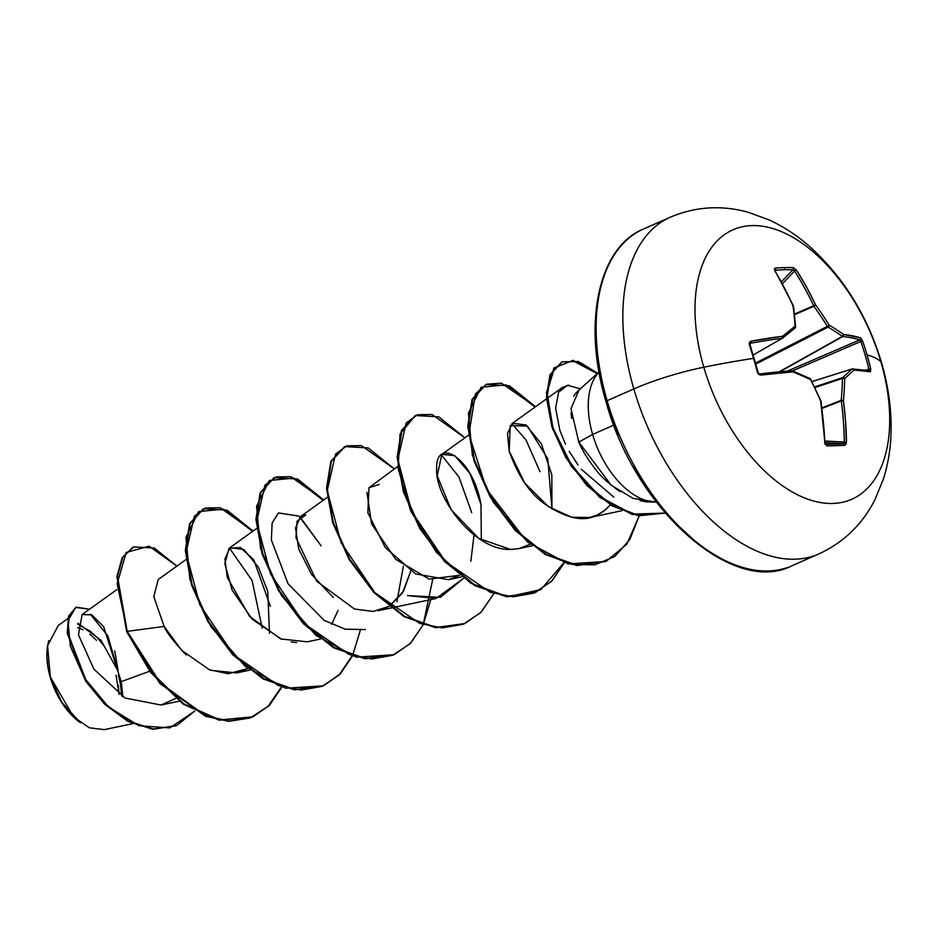 <?xml version="1.0" encoding="UTF-8"?>
<svg xmlns="http://www.w3.org/2000/svg" width="938" height="938" viewBox="0 0 938 938"><rect width="100%" height="100%" fill="white"/><g stroke="black" fill="none" stroke-linecap="round" stroke-linejoin="round"><path stroke-width="1.41" d="M749.849 344.809L749.321 344.481A293.77 152.378 80.4 0 1 753.554 358.351L754.246 358.386L753.554 358.351A293.77 152.378 -99.6 0 0 749.321 344.481L749.38 342.335L750.857 341.186L782.527 336.296A294.204 24.798 -33.3 0 0 795.096 326.19A294.204 180.823 -66.5 0 0 792.95 305.647L784.344 287.778L774.835 270.719L774.354 268.936L775.304 268.116A293.77 114.588 -35.9 0 1 784.438 267.6A1.583 1.255 88.3 0 1 784.309 269.745A292.199 113.967 -35.9 0 1 792.95 269.722A1.583 1.29 -88.5 0 0 793.126 267.576A293.77 114.588 144.1 0 0 784.438 267.6A293.77 114.588 -35.9 0 1 793.126 267.576L796.444 270.062L806.563 287.11L815.626 304.956A294.204 251.677 47.8 0 1 829.169 325.158A294.204 154.348 -6 0 1 843.532 334.456L860.592 337.868L862.643 341.045A293.77 281.142 112.2 0 1 867.052 354.904A294.426 54.463 -16.2 0 1 880.911 361.845A147.207 84.303 -113.8 0 1 832.721 503.46A147.207 84.303 -113.8 0 1 703.805 367.215A73.61 13.613 163.8 0 0 633.83 388.93A184.012 105.384 66.2 0 0 813.938 555.847A184.012 105.384 -113.8 0 1 633.83 388.93L607.12 400.69A184.012 105.384 66.2 0 0 787.216 567.607A184.012 105.384 -113.8 0 1 607.12 400.69L605.983 401.511L607.12 400.69A184.012 105.384 -113.8 0 1 648.404 227.066A184.012 105.384 66.2 0 0 607.12 400.69L633.83 388.93A184.012 105.384 -113.8 0 1 675.114 215.306A184.012 105.384 66.2 0 0 633.83 388.93A73.61 13.613 -16.2 0 1 703.805 367.215A294.426 54.463 -16.2 0 1 753.554 358.351A294.426 54.463 163.8 0 0 703.805 367.215A147.207 84.303 66.2 0 0 832.721 503.46A147.207 84.303 66.2 0 0 880.911 361.845A147.207 84.303 66.2 0 0 751.995 225.601A147.207 84.303 66.2 0 0 703.805 367.215A147.207 84.303 -113.8 0 1 751.995 225.601A147.207 84.303 -113.8 0 1 880.911 361.845A294.426 54.463 163.8 0 0 867.052 354.904A293.77 281.142 112.2 0 1 870.769 369.009L870.441 371.765L853.861 370.006A294.204 54.17 154.9 0 1 844.704 378.624A294.204 210.182 122.1 0 1 843.426 400.667L845.572 421.373L846.346 443.416L844.786 445.374L836.168 445.667L826.964 445.913L825.053 444.061L820.762 401.347A294.204 222.306 -128.2 0 0 810.62 379.656A294.204 124.977 -177.3 0 0 792.856 371.858L760.706 375.083L758.713 374.438L757.435 372.433A293.77 152.378 -99.6 0 0 753.554 358.351A293.77 152.378 80.4 0 1 757.435 372.433L760.706 375.083A294.356 39.548 -12.1 0 1 792.856 371.858A294.204 124.977 2.7 0 1 810.62 379.656A294.204 222.306 51.8 0 1 820.762 401.347A294.356 219.492 86 0 1 824.854 442.888L826.964 445.913A293.77 14.176 1.9 0 0 844.786 445.374L846.463 442.232A294.356 248.875 -88.9 0 0 843.426 400.667A294.204 210.182 -57.9 0 0 844.704 378.624A294.204 54.17 -25.1 0 0 853.861 370.006A294.356 39.548 -12.1 0 1 870.441 371.765L870.769 369.009L868.905 369.255A292.199 279.63 -67.8 0 0 860.826 341.455L792.551 370.862L860.826 341.455A292.199 279.63 112.2 0 1 868.905 369.255L868.67 370.651L868.905 369.255L870.769 369.009A293.77 281.142 -67.8 0 0 867.052 354.904A293.77 281.142 -67.8 0 0 862.643 341.045L860.826 341.455L862.643 341.045L860.592 337.868A1.583 1.466 107.6 0 1 859.736 339.896A292.773 68.568 159.6 0 0 842.758 336.508L779.865 371.765L842.758 336.508A1.583 0.856 -119.3 0 1 842.371 336.402A292.621 153.515 174 0 0 828.09 327.151L755.864 364.061L828.09 327.151A1.583 0.797 -117.1 0 1 827.339 326.365A292.621 250.329 -132.2 0 0 813.867 306.28L794.556 314.711L813.867 306.28A1.583 0.786 -113.6 0 1 813.633 305.718A292.773 247.55 -88.9 0 0 794.556 271.012L782.503 283.639L794.556 271.012A292.773 247.55 91.1 0 1 813.633 305.718L794.486 314.066L813.633 305.718L813.867 306.28A292.621 250.329 47.8 0 1 827.339 326.365L755.582 363.041L827.339 326.365L828.09 327.151A292.621 153.515 -6 0 1 842.371 336.402L779.173 371.835L842.758 336.508A292.773 68.568 -20.4 0 1 859.736 339.896L860.826 341.455L859.736 339.896A1.583 1.466 -72.4 0 0 860.592 337.868A294.356 68.931 159.6 0 0 843.532 334.456A1.583 1.395 96.4 0 1 842.758 336.508L843.532 334.456L842.371 336.402A1.583 1.161 -54.5 0 0 843.532 334.456A294.204 154.348 174 0 0 829.169 325.158A1.583 1.09 120.4 0 1 828.09 327.151L829.169 325.158L827.339 326.365L829.169 325.158A294.204 251.677 -132.2 0 0 815.626 304.956L813.867 306.28L815.626 304.956L813.633 305.718L815.626 304.956A294.356 248.875 -88.9 0 0 796.444 270.062L794.556 271.012L796.444 270.062L793.126 267.576A1.583 1.29 91.5 0 1 792.95 269.722A292.199 113.967 144.1 0 0 784.309 269.745A292.199 113.967 144.1 0 0 775.222 270.261L775.222 270.261A292.199 113.967 -35.9 0 1 784.309 269.745A1.583 1.255 -91.7 0 0 784.438 267.6A293.77 114.588 144.1 0 0 775.304 268.116A1.583 1.219 85.3 0 1 775.222 270.261A1.583 1.219 -94.7 0 0 775.304 268.116L774.835 270.719A1.583 0.586 -30.9 0 1 775.257 270.871A1.583 0.586 149.1 0 0 774.835 270.719A294.356 219.492 86 0 1 792.95 305.647L793.489 306.198A1.583 0.879 172 0 0 792.95 305.647L793.067 306.914L792.95 305.647A294.204 180.823 113.5 0 1 795.096 326.19A1.583 0.797 -3.9 0 1 795.623 326.741L795.037 328.077M881.638 363.076A73.61 13.613 163.8 0 0 880.911 361.845A73.61 13.613 -16.2 0 1 881.638 363.076M119.126 694.319L116.007 675.219M80.41 722.729L61.931 702.48L50.242 677.213A56.55 32.384 66.2 0 0 79.437 722.025A56.55 32.384 66.2 0 0 80.105 722.506M120.65 685.572L121.635 695.961A56.55 32.384 66.2 0 0 118.282 675.149M175.734 698.447L161.043 705.024L125.164 698.048L93.894 669.134L78.475 634.897L82.11 614.519L91.865 614.906L103.684 626.748L121.201 681.633L149.681 671.245L121.201 681.633L122.901 696.746M599.03 371.929L576.636 392.201L573.657 396.188M571.054 412.931L571.652 418.465M578.394 441.118L578.805 442.068L592.617 434.435A73.012 41.811 -113.8 0 1 598.163 372.984M613.874 425.078L592.617 434.435A73.012 41.811 66.2 0 0 656.26 502.018A73.012 41.811 -113.8 0 1 592.617 434.435L613.874 425.078M185.97 559.611L158.241 579.485L153.797 596.662L164.138 626.443C166.225 631.86 172.92 640.677 184.211 652.895L186.439 654.97M210.804 670.318L236.587 672.909L247.784 668.524L228.333 673.742L209.455 669.779L181.609 650.304L164.138 626.443L127.228 631.344L117.144 583.753L126.22 552.447L149.13 546.174L176.907 566.118L154.278 548.015L133.642 546.913L122.808 557.324L117.485 576.26L127.228 631.344L126.642 631.602L116.898 576.53L122.21 557.582L133.348 547.042M269.487 633.291L267.764 591.444L258.396 567.185L243.833 549.527L229.974 547.604L224.909 559.036L227.301 577.491L249.531 616.336L280.661 638.942L307.195 641.827L320.444 639.036M331.618 624.403L338.067 610.415L331.606 624.403M305.167 515.021L300.582 516.521L295.529 528L298.683 548.882L311.568 574.384L333.271 597.483M391.064 607.965L377.803 610.755L389.012 606.37L373.183 611.435L354.482 609.02L316.692 581.22L295.962 537.685L297.076 521.165L305.765 515.021M389.528 606.054L402.519 592.863L410.715 571.125L403.492 591.257L389.528 606.054M397.818 466.385L368.974 487.748L367.848 512.84L385.284 547.581L415.733 573.986L448.423 579.672L459.62 575.287L429.147 579.109L395.66 559.283L371.6 524.014L366.922 492.309M481.335 540.054L480.983 504.515L469.997 473.502L454.672 455.598L441.821 454.367L437.225 475.765L451.108 509.709L478.743 538.389L510.378 549.422L519.031 548.601L532.28 545.81M551.931 508.982L551.837 474.827L541.367 443.826L525.901 424.949L512.418 423.296L507.493 433.485L509.193 451.178L524.881 483.234L548.449 506.684L571.535 517.225L589.65 517.518L597.518 514.903L603.052 511.702L610.415 504.879L605.643 509.709L597.518 514.903C584.057 522.407 566.294 518.62 544.228 503.565C529.747 493.353 518.069 475.894 509.193 451.178L510.225 425.547L527.519 426.122L547.804 458.823L551.943 508.982M613.78 497.105L581.337 469.281M577.996 464.943L569.19 451.33M565.497 444.225L559.869 430.413L555.624 408.171L558.579 392.19L567.537 385.272L580.376 388.813M547.089 398.451L562.741 387.23L568.885 385.143M511.878 423.706L526.019 439.957L539.948 471.638M441.282 454.789L458.94 476.961L471.708 512.652M474.042 534.965L470.841 561.264L474.053 534.977M463.571 578.3L436.053 598.491L407.479 595.571L440.426 597.318L463.571 578.3M365.445 629.562L345.184 629.175L324.079 620.311L288.025 583.694L271.363 539.96L272.126 523.064L278.363 512.934L298.917 516.076L321.101 545.81L300.054 516.944M262.206 628.214L252.088 580.458L229.447 548.027L252.076 580.47L262.194 628.202M117.93 670.881L107.858 635.929L90.306 614.144L107.858 635.917L117.93 670.881L100.999 640.314L77.901 623.242M67.864 618.599L58.297 625.458L47.58 645.731L50.359 676.966L73.539 716.902L89.286 727.771L104.282 729.635L132.586 723.679M194.623 711.203L169.837 727.9L139.012 725.766L108.527 707.041L84.291 677.799L70.338 646.27L67.993 620.721L75.673 607.414L89.497 609.219L76.213 607.156L69.142 615.903L67.817 632.974L86.261 680.918L105.314 704.051L128.623 721.205L153.445 729.037L176.637 725.566L194.623 711.203M176.344 725.695L152.859 729.295L128.037 721.463L104.728 704.321L85.675 681.176L67.231 633.232L68.556 616.16L75.919 607.285M114.694 650.878L118.012 669.978M76.213 607.156L68.556 616.16L67.231 633.232L85.675 681.176L104.728 704.321L128.037 721.463L152.859 729.307L176.637 725.566M133.067 547.159L122.221 557.571L116.898 576.518L126.642 631.602L150.514 672.323L183.215 704.121L219.258 720.232L252.768 716.902M599.042 372.023A73.012 41.811 66.2 0 0 592.617 434.435L578.805 442.068C582.193 450.31 587.962 459.632 596.111 470.02C600.355 476.023 608.316 483.234 619.995 491.641M640.033 500.646L646.176 501.853L656.143 502.111M606.452 401.018L618.412 434.915M633.9 466.737L652.531 495.944L673.578 521.399L696.231 542.129M606.64 401.675L605.983 401.511C582.111 322.86 598.725 246.882 643.679 228.919L670.4 217.159C695.574 206.548 721.51 204.918 748.207 212.258L769.582 220.113C784.473 227.09 798.332 236.317 811.135 247.82C844.481 278.645 867.978 317.044 881.626 363.029C888.157 385.412 891.311 407.643 891.1 429.745C890.912 446.805 888.38 463.138 883.502 478.72L874.896 499.79C862.292 524.494 843.543 542.574 818.651 554.006L791.93 565.766C733.199 596.345 634.686 509.135 605.983 401.511M656.26 502.1L633.127 498.406L611.166 485.192L578.805 442.068L570.972 408.698L578.769 390.7M530.24 544.216L518.902 548.624M513.332 549.351L510.378 549.422C474.241 550.77 435.232 497.586 436.651 469.293C435.197 436.041 473.256 456.489 481.182 505.688M368.974 487.748L379.245 484.418M296.643 642.589L291.214 641.955M281.775 639.364L252.17 619.174L232.108 590.096L224.839 563.715L229.048 548.378L240.409 547.499L253.764 559.834L270.39 606.323M164.138 626.443L127.228 631.344L160.386 683.099L205.844 715.893L229.165 721.076L250.575 717.781L268.538 706.185L281.799 687.155L269.523 705.2L253.061 716.773L219.844 719.974L183.801 703.863L151.1 672.065L127.228 631.344L126.642 631.602L159.894 683.45L205.469 716.233L228.813 721.345L250.247 717.945L268.186 706.208L281.4 687.026M253.084 531.049L220.16 507.739L205.621 507.997L194.342 516.217L186.005 552.845L199.9 604.94L233.644 654.83L278.457 685.572L301.204 690.04L322.027 686.382L339.486 674.785L352.418 656.072L340.131 674.117L323.657 685.701L294.931 689.594L263.449 678.537L233.339 654.513L208.529 621.472L192.102 584.737L185.9 550.196L190.191 523.416L203.652 508.748L226.961 510.096L253.084 531.049M352.594 655.685L360.192 630.676L352.594 655.685M323.704 499.966L290.78 476.668L276.229 476.914L264.962 485.145L256.613 521.774L270.519 573.857L304.252 623.747L349.077 654.501L371.811 658.957L392.635 655.299L410.105 643.703L423.026 625.001L410.75 643.046L394.265 654.618L365.539 658.511L334.069 647.466L303.971 623.453L279.149 590.412L262.722 553.678L256.508 519.148L260.787 492.356L274.236 477.677L297.557 479.013L323.704 499.966M432.606 579.825L423.214 624.614L430.812 599.593M394.312 468.883L361.388 445.585L346.849 445.831L335.57 454.062L327.233 490.691L341.127 542.774L374.872 592.675L419.685 623.418L442.431 627.885L463.255 624.227L480.713 612.62L493.646 593.918L481.358 611.963L464.896 623.535L436.158 627.44L404.688 616.395L374.579 592.37L349.757 559.318L333.33 522.583L327.128 488.041L331.407 461.262L344.867 446.594L368.188 447.93L394.312 468.883M464.931 437.812L432.008 414.502L417.457 414.76L406.189 422.991L397.841 459.608L411.735 511.702L445.48 561.592L490.293 592.335L513.039 596.803L533.863 593.144L551.321 581.548L564.254 562.835L551.966 580.892L535.481 592.464L506.755 596.357L475.285 585.3L445.187 561.287L420.365 528.246L403.938 491.512L397.735 456.982L402.015 430.19L415.464 415.522L438.785 416.859L464.931 437.812M535.539 406.729L501.373 383.15L486.529 384.252L475.39 393.901L468.93 434.235L486.541 489.155L524.459 538.588L547.839 555.308L571.875 564.383L594.727 564.864L614.671 556.574L629.808 539.585L639.2 515.912L626.889 544.099L606.124 561.381L577.398 565.286L545.916 554.241L515.806 530.216L490.984 497.175L474.558 460.441L468.343 425.899L472.635 399.107L486.095 384.439L509.404 385.776L535.539 406.729M597.588 373.23L573.095 360.333L554.557 367.661L547.03 392.389L552.963 428.009L571.758 465.787L600.015 496.859L632.376 514.118L665.159 513.074L638.544 515.466L612.28 505.394L587.176 485.005L566.376 457.287L552.447 426.438L547.042 397.266L550.547 374.438L562.073 361.81L578.488 361.517L597.588 373.23M203.358 508.877L189.605 523.674L185.314 550.454L191.516 584.995L207.943 621.73L232.753 654.771L262.863 678.807L294.333 689.852L323.071 685.959L339.673 674.246L352.008 655.943M273.943 477.805L260.201 492.614L255.922 519.406L262.136 553.936L278.563 590.67L303.373 623.711L333.482 647.724L364.952 658.781L393.972 654.747L356.264 657.151L315.895 635.413L281.576 595.642L260.518 548.449L256.555 506.332L269.276 480.502L294.04 478.087L323.2 500.329M344.574 446.723L330.821 461.519L326.53 488.299L332.744 522.841L349.171 559.587L373.992 592.628L404.09 616.653L435.572 627.698L464.603 623.664L435.807 627.721L404.231 616.723L374.004 592.64L349.112 559.482L332.662 522.607L326.53 487.995L330.95 461.226L344.574 446.723M415.464 415.522L401.429 430.448L397.149 457.24L403.352 491.77L419.778 528.504L444.6 561.545L474.698 585.558L506.168 596.615L535.188 592.593M486.095 384.439L472.049 399.365L467.757 426.157L473.971 460.699L490.398 497.433L515.22 530.474L545.33 554.499L576.811 565.544L605.831 561.499L568.123 563.926L527.754 542.199L493.435 502.416L472.353 455.223L468.402 413.095L481.112 387.265L505.875 384.85L535.035 407.092M561.78 361.951L549.938 374.743L546.455 397.665L551.943 426.942L565.966 457.861L586.895 485.579L612.104 505.899L638.426 515.794L665.171 513.086L632.247 514.493L599.781 497.386L571.371 466.338L552.447 428.467L546.432 392.729L553.971 367.919L572.567 360.602L597.154 373.629M396.88 601.868L403.422 566.048M563.844 562.718L540.863 589.603L507.915 596.803L470.864 583.26L436.405 552.33L410.703 510.976L398.064 468.402L400.057 434.06L415.171 415.651M323.364 685.83L285.656 688.234L245.287 666.496L210.968 626.713L189.898 579.52L185.947 537.404L198.668 511.585L223.432 509.17L252.58 531.4M47.299 647.877A56.55 32.384 66.2 0 0 50.242 677.213L50.359 676.966M47.322 647.63L48.659 640.654M103.93 645.672L97.353 637.711L90.271 631.227L77.784 624.251M47.357 647.384L46.9 656.706L47.873 666.777L50.242 677.213L53.923 687.601L58.766 697.555L64.593 706.689L71.171 714.65L79.988 722.424M118.223 684.951L119.126 694.343M77.69 627.557L83.048 629.797M89.872 634.24L96.473 640.291M782.257 338.313L782.339 338.266A1.583 0.891 -120 0 1 782.081 338.337A292.773 68.568 159.6 0 0 750.588 343.202L749.966 343.73L750.588 343.202A292.773 68.568 -20.4 0 1 782.081 338.337L753.237 354.963L782.409 338.219A1.583 0.891 -120 0 1 782.339 338.266L782.527 338.137A1.583 1.137 51.6 0 1 782.409 338.219L782.527 338.137A1.583 1.137 51.6 0 0 782.527 336.296L782.081 338.337L782.527 336.296A294.356 68.931 159.6 0 0 750.857 341.186A1.583 0.926 79.7 0 1 750.588 343.202A1.583 0.926 -100.3 0 0 750.857 341.186L749.884 343.742M759.522 373.957A1.583 0.915 83.4 0 1 759.674 373.91A1.583 0.915 -96.6 0 0 759.522 373.957A292.773 39.337 -12.1 0 1 759.815 373.922A292.773 39.337 167.9 0 1 791.496 370.745A1.583 1.079 85.2 0 1 792.856 371.858A1.583 0.915 -67.9 0 0 792.434 370.815A1.583 0.915 112.1 0 1 792.856 371.858A1.583 1.079 -94.8 0 0 791.496 370.745M825.745 444.354L825.803 444.354A292.199 14.105 1.9 0 0 843.532 443.815L825.217 442.63L843.532 443.815A1.583 1.301 87.9 0 1 844.786 445.374A1.583 1.301 -92.1 0 0 843.532 443.815A292.199 14.105 -178.1 0 1 825.803 444.354L824.701 442.842L825.803 444.354A1.583 1.208 88.6 0 1 826.964 445.913A1.583 1.208 -91.4 0 0 825.803 444.354L824.854 442.888L821.137 401.37L810.62 379.292M825.147 441.012L844.306 442.244A292.773 247.55 -88.9 0 0 841.28 400.901L822.145 408.382L841.28 400.901A1.583 0.797 -111.3 0 1 841.187 400.338A292.621 209.057 -57.9 0 0 842.465 378.413L814.946 387.535L842.465 378.413A1.583 0.832 -108.3 0 1 842.734 377.592A292.621 53.876 -25.1 0 0 851.845 369.033L812.062 381.602L851.845 369.033A1.583 0.903 -107.5 0 1 852.032 368.927A1.583 0.903 -107.5 0 1 852.173 368.904A1.583 1.395 93.1 0 1 853.861 370.006A1.583 1.395 -86.9 0 0 852.173 368.904A1.583 0.903 72.5 0 0 852.032 368.927A1.583 0.903 72.5 0 0 851.845 369.033A1.583 1.384 45 0 1 853.861 370.006A1.583 1.384 -135 0 0 851.845 369.033A292.621 53.876 154.9 0 1 842.734 377.592L814.653 386.902L842.734 377.592A1.583 1.325 48.3 0 1 844.704 378.624A1.583 1.325 -131.7 0 0 842.734 377.592A1.583 0.832 71.7 0 0 842.465 378.413A1.583 0.704 1.2 0 1 844.704 378.624A1.583 0.704 -178.8 0 0 842.465 378.413A292.621 209.057 122.1 0 1 841.187 400.338L822.063 407.807L841.187 400.338A1.583 0.633 5.4 0 1 843.426 400.667A1.583 0.633 -174.6 0 0 841.187 400.338A1.583 0.797 68.7 0 0 841.28 400.901L843.426 400.667L841.28 400.901A292.773 247.55 91.1 0 1 844.306 442.244L843.532 443.815L844.306 442.244L846.463 442.232L825.147 441.012M865.692 370.053L868.905 369.255L865.692 370.053M787.392 371.073L859.736 339.896L787.392 371.073M781.483 281.74L792.95 269.722L793.794 270.097L794.556 271.012L792.95 269.722L781.483 281.74M851.892 368.997L812.05 381.578M869.28 370.627A1.583 1.489 100.1 0 1 870.441 371.765A1.583 1.489 -79.9 0 0 869.292 370.627L852.032 368.927L812.038 381.567M810.913 379.304L810.174 378.6A1.583 0.997 115.3 0 1 810.186 378.6A1.583 0.997 115.3 0 1 810.62 379.656A1.583 0.997 -64.7 0 0 810.186 378.6L792.422 370.815A1.583 0.915 -67.9 0 0 792.106 370.78M792.973 306.339L792.95 305.647L792.973 306.339M795.096 326.19L794.92 328.159A1.583 1.231 -129.3 0 0 795.096 326.19A294.204 24.798 146.7 0 1 782.527 336.296A1.583 1.09 -97.1 0 1 782.081 338.337M792.422 370.815L759.663 373.91A1.583 0.915 83.4 0 1 760.706 375.083A1.583 0.915 -96.6 0 0 759.674 373.91L757.927 372.621M782.632 338.043A292.621 24.669 -33.3 0 0 794.92 328.159M758.127 372.445L750.025 344.563M82.11 614.519L116.734 589.709M161.043 705.024L179.217 701.202M236.587 672.909L249.836 670.119M229.974 547.604L256.59 528.54M300.582 516.521L327.198 497.457M391.791 607.812L436.053 598.491M448.423 579.672L461.672 576.882M441.821 454.367L468.425 435.302M512.418 423.296L546.514 398.873M589.65 517.518L621.636 510.776M133.642 546.913L133.044 547.171M252.474 717.031L253.061 716.773M203.054 509.006L203.652 508.748M323.071 685.959L323.657 685.701M273.65 477.934L274.236 477.677M393.679 654.876L394.265 654.618M344.281 446.851L344.867 446.594M464.31 623.793L464.896 623.535M534.894 592.722L535.481 592.464M605.538 561.639L606.124 561.381M561.475 362.068L562.073 361.81M793.372 305.776L774.858 270.425M793.489 306.198L795.623 326.741M795.049 328.066L782.527 338.137"/></g></svg>
